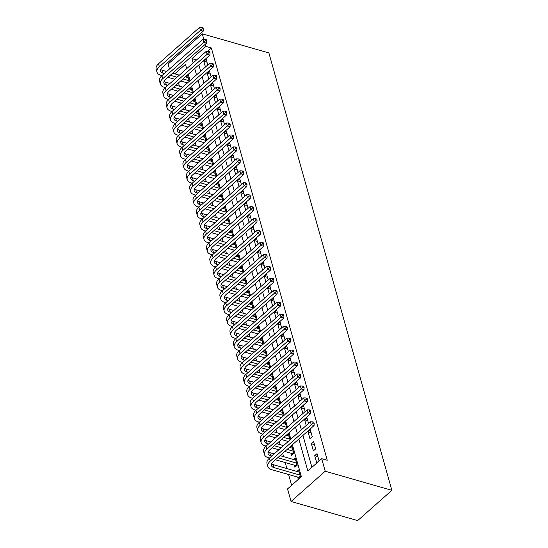 <?xml version="1.0" encoding="UTF-8"?>
<svg xmlns="http://www.w3.org/2000/svg" width="548" height="548" viewBox="0 0 548 548"><rect width="100%" height="100%" fill="white"/><g stroke="black" fill="none" stroke-linecap="round" stroke-linejoin="round"><path stroke-width="0.82" d="M169.483 68.986L168.099 64.075L202.274 33.812L268.897 52.93L391.847 490.337L357.673 520.6L291.05 501.475L287.522 488.932L301.373 476.664L292.406 444.743M178.497 82.912L179.408 86.146M181.861 94.866L182.772 98.099M185.217 106.812L186.128 110.052M188.581 118.765L189.485 121.999M191.937 130.719L192.848 133.952M195.294 142.665L196.205 145.905M198.657 154.618L199.568 157.851M202.013 166.571L202.924 169.805M205.377 178.518L206.281 181.758M208.733 190.471L209.644 193.704M212.09 202.424L213.001 205.658M215.453 214.371L216.364 217.611M218.81 226.324L219.721 229.557M222.173 238.277L223.077 241.51M225.529 250.224L226.44 253.464M228.886 262.177L229.797 265.41M232.249 274.13L233.16 277.363M235.606 286.077L236.517 289.317M238.969 298.03L239.873 301.263M242.326 309.983L243.237 313.216M245.682 321.929L246.593 325.17M249.045 333.883L249.957 337.116M252.402 345.836L253.313 349.069M255.765 357.782L256.67 361.022M259.122 369.736L260.033 372.969M262.478 381.689L263.389 384.922M265.842 393.635L266.753 396.875M269.198 405.589L270.109 408.822M272.562 417.542L273.466 420.775M275.918 429.488L276.829 432.728M279.274 441.441L280.186 444.681M282.638 453.395L283.549 456.628M285.213 462.56L286.905 468.581M288.577 474.513L291.611 485.309M207.761 64.938L206.164 59.259L203.856 61.301L205.452 66.979M211.124 76.884L209.528 71.213L207.219 73.254L208.815 78.933M214.48 88.838L212.884 83.159L210.576 85.207L212.172 90.886M217.837 100.791L216.241 95.112L213.932 97.16L215.528 102.832M221.2 112.737L219.604 107.066L217.296 109.107L218.892 114.785M224.557 124.691L222.961 119.012L220.652 121.06L222.248 126.739M227.92 136.644L226.324 130.965L224.016 133.013L225.612 138.685M231.277 148.597L229.681 142.918L227.372 144.96L228.968 150.638M234.633 160.543L233.037 154.865L230.729 156.913L232.325 162.592M237.996 172.497L236.4 166.818L234.092 168.866L235.688 174.538M241.353 184.45L239.757 178.771L237.448 180.813L239.044 186.491M244.716 196.396L243.12 190.718L240.812 192.766L242.408 198.445M248.073 208.35L246.477 202.671L244.168 204.719L245.764 210.391M251.429 220.303L249.84 214.624L247.525 216.666L249.121 222.344M254.793 232.249L253.197 226.571L250.888 228.619L252.484 234.297M258.149 244.203L256.553 238.524L254.245 240.572L255.841 246.244M261.512 256.156L259.916 250.477L257.608 252.518L259.204 258.197M264.869 268.102L263.273 262.424L260.964 264.472L262.561 270.15M268.232 280.055L266.636 274.377L264.321 276.425L265.917 282.097M271.589 292.009L269.993 286.33L267.684 288.371L269.28 294.05M274.945 303.955L273.349 298.276L271.041 300.325L272.637 306.003M278.309 315.908L276.713 310.23L274.404 312.278L276 317.95M281.665 327.862L280.069 322.183L277.761 324.224L279.357 329.903M285.029 339.808L283.432 334.129L281.117 336.177L282.713 341.856M288.385 351.761L286.789 346.083L284.481 348.131L286.077 353.803M291.742 363.714L290.145 358.036L287.837 360.077L289.433 365.756M295.105 375.661L293.509 369.982L291.2 372.03L292.796 377.709M298.461 387.614L296.865 381.935L294.557 383.984L296.153 389.655M301.825 399.567L300.229 393.889L297.92 395.93L299.509 401.609M305.181 411.514L303.585 405.835L301.277 407.883L302.873 413.562M308.538 423.467L306.942 417.788L304.633 419.837L306.229 425.508M312.319 436.914L310.305 429.742L307.997 431.783L310.01 438.955L312.319 436.914M315.675 448.86L313.661 441.688L311.353 443.736L313.367 450.908L315.675 448.86M297.667 477.123L298.256 479.212L300.564 477.171L298.55 469.999L296.913 471.451M294.31 465.17L294.899 467.266L297.208 465.218L295.194 458.046L293.55 459.498M290.954 453.223L291.536 455.313L293.851 453.271L291.831 446.099L290.193 447.552M287.59 441.27L287.762 441.866M284.234 429.317L284.398 429.92M280.871 417.37L281.042 417.966M277.514 405.417L277.685 406.013M274.158 393.464L274.322 394.067M270.794 381.518L270.965 382.114M267.438 369.564L267.602 370.16M264.074 357.611L264.246 358.214M260.718 345.665L260.889 346.261M257.361 333.711L257.526 334.307M253.998 321.758L254.169 322.361M250.642 309.812L250.806 310.408M247.278 297.859L247.449 298.454M243.922 285.905L244.093 286.508M240.565 273.959L240.73 274.555M237.202 262.006L237.373 262.602M233.845 250.052L234.01 250.655M230.482 238.106L230.653 238.702M227.125 226.153L227.297 226.749M223.769 214.2L223.933 214.802M220.406 202.253L220.577 202.849M217.049 190.3L217.214 190.896M213.686 178.347L213.857 178.949M210.329 166.4L210.501 166.996M206.973 154.447L207.137 155.043M203.609 142.494L203.781 143.097M200.253 130.547L200.417 131.143M196.89 118.594L197.061 119.19M193.533 106.641L193.697 107.244M190.177 94.694L190.341 95.29M290.07 439.825L288.474 434.146L286.837 435.598M286.707 427.872L285.111 422.193L283.474 423.645M283.35 415.925L281.754 410.247L280.117 411.699M279.994 403.972L278.398 398.293L276.754 399.745M276.63 392.019L275.034 386.34L273.397 387.792M273.274 380.072L271.678 374.394L270.041 375.846M269.911 368.119L268.315 362.44L266.677 363.893M266.554 356.166L264.958 350.487L263.321 351.939M263.198 344.219L261.601 338.541L259.958 339.993M259.834 332.266L258.238 326.587L256.601 328.04M256.478 320.313L254.882 314.634L253.238 316.086M253.114 308.366L251.518 302.688L249.881 304.14M249.758 296.413L248.162 290.735L246.525 292.187M246.401 284.46L244.805 278.781L243.161 280.234M243.038 272.514L241.442 266.835L239.805 268.287M239.681 260.56L238.085 254.882L236.441 256.334M236.318 248.607L234.722 242.928L233.085 244.381M232.962 236.661L231.366 230.982L229.728 232.434M229.605 224.707L228.009 219.029L226.365 220.481M226.242 212.754L224.646 207.076L223.009 208.528M222.885 200.808L221.289 195.129L219.645 196.581M219.522 188.855L217.926 183.176L216.289 184.628M216.165 176.901L214.569 171.223L212.932 172.675M212.809 164.955L211.213 159.276L209.569 160.728M209.446 153.002L207.85 147.323L206.212 148.775M206.089 141.048L204.493 135.37L202.849 136.822M202.726 129.095L201.13 123.423L199.493 124.876M199.369 117.149L197.773 111.47L196.136 112.922M196.013 105.195L194.417 99.517L192.773 100.969M192.649 93.242L191.053 87.57L189.416 89.023M189.293 81.296L187.697 75.617L186.053 77.069M186.813 82.741L186.984 83.337M298.866 439.017L307.839 470.938L321.69 458.669L327.245 460.258L211.35 47.95L207.521 51.341M198.814 64.917L200.602 71.274M202.178 76.871L203.966 83.228M205.534 88.817L207.322 95.181M208.898 100.77L210.685 107.127M212.254 112.724L214.042 119.08M215.617 124.677L217.398 131.034M218.974 136.623L220.762 142.98M222.33 148.577L224.118 154.933M225.694 160.53L227.482 166.887M229.05 172.476L230.838 178.833M232.414 184.429L234.195 190.786M235.77 196.383L237.558 202.739M239.127 208.329L240.915 214.686M242.49 220.282L244.278 226.639M245.846 232.236L247.634 238.592M249.21 244.182L250.991 250.539M252.566 256.135L254.354 262.492M255.923 268.088L257.711 274.445M259.286 280.035L261.074 286.392M262.643 291.988L264.431 298.345M266.006 303.941L267.787 310.298M269.363 315.888L271.15 322.245M272.719 327.841L274.507 334.198M276.082 339.794L277.87 346.151M279.439 351.741L281.227 358.097M282.802 363.694L284.583 370.051M286.159 375.647L287.947 382.004M289.515 387.594L291.303 393.95M292.879 399.547L294.666 405.904M296.235 411.5L298.023 417.857M299.598 423.446L301.379 429.803M302.955 435.4L311.928 467.314M319.039 460.813L317.025 453.641L314.716 455.689L316.73 462.855L319.039 460.813M202.274 33.812L203.835 39.381M205.226 44.32L205.801 46.361L191.944 58.629L193.156 62.945M211.35 47.95L205.801 46.361M321.69 458.669L325.217 471.218L391.847 490.337M186.697 68.671L185.477 64.349L174.778 73.829M290.83 439.147L289.043 432.79M287.474 427.2L285.686 420.843M284.111 415.247L282.323 408.89M280.754 403.294L278.966 396.937M277.391 391.347L275.61 384.991M274.034 379.394L272.246 373.037M270.678 367.441L268.89 361.084M267.314 355.494L265.527 349.138M263.958 343.541L262.17 337.184M260.595 331.588L258.814 325.231M257.238 319.642L255.45 313.285M253.882 307.688L252.094 301.332M250.518 295.735L248.73 289.378M247.162 283.789L245.374 277.432M243.798 271.835L242.017 265.479M240.442 259.882L238.654 253.525M237.085 247.936L235.298 241.579M233.722 235.983L231.934 229.626M230.366 224.029L228.578 217.672M227.002 212.083L225.221 205.726M223.646 200.13L221.858 193.773M220.289 188.176L218.501 181.82M216.926 176.23L215.138 169.873M213.569 164.277L211.781 157.92M210.206 152.323L208.425 145.967M206.849 140.377L205.062 134.02M203.493 128.424L201.705 122.067M200.13 116.471L198.342 110.114M196.773 104.524L194.985 98.167M193.41 92.571L191.629 86.214M190.053 80.618L188.265 74.261M291.05 501.475L325.217 471.218M194.732 68.541L196.52 74.898M198.088 80.488L199.876 86.844M201.452 92.441L203.24 98.798M204.808 104.394L206.596 110.751M208.165 116.34L209.953 122.697M211.528 128.294L213.316 134.65M214.885 140.247L216.672 146.604M218.248 152.193L220.036 158.55M221.604 164.147L223.392 170.503M224.968 176.1L226.749 182.457M228.324 188.046L230.112 194.403M231.681 199.999L233.469 206.356M235.044 211.953L236.832 218.31M238.401 223.899L240.188 230.256M241.764 235.852L243.545 242.209M245.12 247.806L246.908 254.162M248.477 259.752L250.265 266.109M251.84 271.705L253.628 278.062M255.197 283.659L256.985 290.015M258.56 295.605L260.341 301.962M261.917 307.558L263.704 313.915M265.273 319.511L267.061 325.868M268.636 331.458L270.424 337.815M271.993 343.411L273.781 349.768M275.356 355.364L277.137 361.721M278.713 367.311L280.501 373.668M282.069 379.264L283.857 385.621M285.433 391.217L287.221 397.574M288.789 403.164L290.577 409.52M292.153 415.117L293.934 421.474M295.509 427.07L297.297 433.427M196.54 59.944L191.944 58.629M317.847 456.587L314.716 455.689M314.49 444.634L311.353 443.736M311.134 432.687L307.997 431.783M307.771 420.734L304.633 419.837M304.414 408.781L301.277 407.883M301.051 396.834L297.92 395.93M297.694 384.881L294.557 383.984M294.338 372.928L291.2 372.03M290.974 360.981L287.837 360.077M287.618 349.028L284.481 348.131M284.254 337.075L281.117 336.177M280.898 325.128L277.761 324.224M277.541 313.175L274.404 312.278M274.178 301.222L271.041 300.325M270.822 289.276L267.684 288.371M267.458 277.322L264.321 276.425M264.102 265.369L260.964 264.472M260.745 253.423L257.608 252.518M257.382 241.469L254.245 240.572M254.025 229.516L250.888 228.619M250.662 217.57L247.525 216.666M247.306 205.616L244.168 204.719M243.949 193.663L240.812 192.766M240.586 181.717L237.448 180.813M237.229 169.764L234.092 168.866M233.866 157.81L230.729 156.913M230.509 145.864L227.372 144.96M227.153 133.911L224.016 133.013M223.79 121.957L220.652 121.06M220.433 110.011L217.296 109.107M217.07 98.058L213.932 97.16M213.713 86.105L210.576 85.207M210.35 74.158L207.219 73.254M206.993 62.205L203.856 61.301M299.64 477.993L298.79 477.445L300.277 476.13M299.982 475.082L273.938 467.608A7.412 4.055 -15.7 0 1 271.418 465.519A7.412 4.055 -15.7 0 1 273.007 461.923L314.059 425.57L311.285 424.769L270.233 461.128A11.124 6.083 164.3 0 0 267.849 466.526A11.124 6.083 164.3 0 0 271.63 469.65L298.79 477.445M299.139 472.088L273.103 464.615A7.412 4.055 -15.7 0 1 271.541 463.875M313.066 423.049L314.175 423.371L313.84 422.172L312.73 421.857L313.066 423.049L311.285 424.769L310.442 421.782L269.39 458.135A11.124 6.083 164.3 0 0 267.013 463.54L267.849 466.526M310.442 421.782L312.73 421.857M314.175 423.371L314.059 425.57M296.276 466.04L295.427 465.492L296.913 464.177M271.801 456.005L270.582 455.655A7.412 4.055 -15.7 0 1 268.061 453.573A7.412 4.055 -15.7 0 1 269.643 449.97L310.695 413.617L307.921 412.822L266.869 449.175A11.124 6.083 164.3 0 0 264.492 454.573A11.124 6.083 164.3 0 0 268.273 457.696L269.493 458.046M275.445 459.758L295.427 465.492M296.619 463.129L277.761 457.717M295.783 460.142L280.096 455.641M274.144 453.929L269.739 452.669A7.412 4.055 -15.7 0 1 268.184 451.922M309.702 411.096L310.812 411.418L310.476 410.219L309.367 409.904L309.702 411.096L307.921 412.822L307.086 409.829L266.033 446.188A11.124 6.083 164.3 0 0 263.65 451.586L264.492 454.573M307.086 409.829L309.367 409.904M310.812 411.418L310.695 413.617M292.92 454.093L292.07 453.545L293.557 452.223M268.438 444.051L267.219 443.702A7.412 4.055 -15.7 0 1 264.705 441.62A7.412 4.055 -15.7 0 1 266.287 438.023L307.339 401.663L304.565 400.869L263.513 437.222A11.124 6.083 164.3 0 0 261.136 442.626A11.124 6.083 164.3 0 0 264.91 445.75L266.129 446.099M272.089 447.805L278.857 449.75M284.816 451.463L292.07 453.545M293.262 451.175L287.125 449.415M281.172 447.709L274.397 445.764M292.42 448.189L289.467 447.339M283.508 445.634L276.74 443.688M270.781 441.976L266.383 440.715A7.412 4.055 -15.7 0 1 264.828 439.976M306.346 399.15L307.455 399.465L307.12 398.273L306.01 397.951L306.346 399.15L304.565 400.869L303.722 397.882L262.67 434.235A11.124 6.083 164.3 0 0 260.293 439.633L261.136 442.626M303.722 397.882L306.01 397.951M307.455 399.465L307.339 401.663M265.081 432.105L263.862 431.755A7.412 4.055 -15.7 0 1 261.341 429.666A7.412 4.055 -15.7 0 1 262.93 426.07L303.982 389.717L301.201 388.916L260.149 425.275A11.124 6.083 164.3 0 0 257.772 430.673A11.124 6.083 164.3 0 0 261.554 433.797L262.773 434.146M268.732 435.859L275.5 437.797M281.46 439.51L288.227 441.455M289.899 439.229L283.768 437.468M277.809 435.756L271.041 433.81M289.063 436.235L286.111 435.393M280.151 433.68L273.384 431.735M267.424 430.029L263.019 428.762A7.412 4.055 -15.7 0 1 261.464 428.022M302.982 387.196L304.092 387.518L303.756 386.319L302.647 386.004L302.982 387.196L301.201 388.916L300.366 385.929L259.314 422.282A11.124 6.083 164.3 0 0 256.937 427.687L257.772 430.673M300.366 385.929L302.647 386.004M304.092 387.518L303.982 389.717M261.725 420.152L260.506 419.802A7.412 4.055 -15.7 0 1 257.985 417.72A7.412 4.055 -15.7 0 1 259.567 414.117L300.619 377.764L297.845 376.969L256.793 413.322A11.124 6.083 164.3 0 0 254.416 418.72A11.124 6.083 164.3 0 0 258.197 421.844L259.41 422.193M265.369 423.905L272.144 425.851M278.096 427.556L284.871 429.502M286.542 427.276L280.412 425.515M274.452 423.803L267.677 421.864M285.7 424.289L282.747 423.44M276.795 421.727L270.02 419.789M264.061 418.076L259.663 416.816A7.412 4.055 -15.7 0 1 258.108 416.069M299.626 375.243L300.736 375.565L300.4 374.366L299.29 374.051L299.626 375.243L297.845 376.969L297.002 373.976L255.95 410.336A11.124 6.083 164.3 0 0 253.573 415.733L254.416 418.72M297.002 373.976L299.29 374.051M300.736 375.565L300.619 377.764M258.361 408.198L257.142 407.849A7.412 4.055 -15.7 0 1 254.621 405.767A7.412 4.055 -15.7 0 1 256.211 402.17L297.263 365.811L294.481 365.016L253.436 401.369A11.124 6.083 164.3 0 0 251.053 406.774A11.124 6.083 164.3 0 0 254.834 409.897L256.053 410.247M262.013 411.952L268.78 413.898M274.74 415.61L281.508 417.549M283.186 415.322L277.048 413.562M271.089 411.856L264.321 409.911M282.343 412.336L279.391 411.486M273.431 409.781L266.664 407.835M260.704 406.123L256.306 404.862A7.412 4.055 -15.7 0 1 254.745 404.123M296.269 363.297L297.379 363.612L297.043 362.42L295.934 362.098L296.269 363.297L294.481 365.016L293.646 362.029L252.594 398.382A11.124 6.083 164.3 0 0 250.217 403.78L251.053 406.774M293.646 362.029L295.934 362.098M297.379 363.612L297.263 365.811M255.005 396.252L253.786 395.903A7.412 4.055 -15.7 0 1 251.265 393.813A7.412 4.055 -15.7 0 1 252.847 390.217L293.899 353.864L291.125 353.063L250.073 389.423A11.124 6.083 164.3 0 0 247.696 394.82A11.124 6.083 164.3 0 0 251.477 397.944L252.697 398.293M258.649 400.006L265.424 401.944M271.383 403.657L278.151 405.602M279.823 403.376L273.692 401.615M267.732 399.903L260.964 397.958M278.987 400.383L276.034 399.54M270.075 397.827L263.3 395.882M257.348 394.176L252.943 392.909A7.412 4.055 -15.7 0 1 251.388 392.169M292.906 351.343L294.016 351.665L293.68 350.467L292.57 350.151L292.906 351.343L291.125 353.063L290.282 350.076L249.237 386.429A11.124 6.083 164.3 0 0 246.853 391.834L247.696 394.82M290.282 350.076L292.57 350.151M294.016 351.665L293.899 353.864M251.642 384.299L250.422 383.949A7.412 4.055 -15.7 0 1 247.908 381.867A7.412 4.055 -15.7 0 1 249.491 378.264L290.543 341.911L287.769 341.116L246.716 377.469A11.124 6.083 164.3 0 0 244.34 382.867A11.124 6.083 164.3 0 0 248.114 385.991L249.333 386.34M255.293 388.053L262.06 389.998M268.02 391.704L274.795 393.649M276.466 391.423L270.328 389.662M264.376 387.95L257.601 386.011M275.623 388.436L272.671 387.587M266.712 385.874L259.944 383.936M253.984 382.223L249.587 380.963A7.412 4.055 -15.7 0 1 248.032 380.216M289.55 339.39L290.659 339.712L290.324 338.513L289.214 338.198L289.55 339.39L287.769 341.116L286.926 338.123L245.874 374.483A11.124 6.083 164.3 0 0 243.497 379.88L244.34 382.867M286.926 338.123L289.214 338.198M290.659 339.712L290.543 341.911M248.285 372.345L247.066 371.996A7.412 4.055 -15.7 0 1 244.545 369.914A7.412 4.055 -15.7 0 1 246.134 366.317L287.186 329.958L284.405 329.163L243.353 365.516A11.124 6.083 164.3 0 0 240.976 370.921A11.124 6.083 164.3 0 0 244.757 374.044L245.977 374.394M251.936 376.099L258.704 378.045M264.663 379.757L271.431 381.696M273.103 379.469L266.972 377.709M261.012 376.003L254.245 374.058M272.267 376.483L269.315 375.633M263.355 373.928L256.587 371.982M250.628 370.27L246.223 369.01A7.412 4.055 -15.7 0 1 244.668 368.27M286.186 327.444L287.296 327.759L286.96 326.567L285.851 326.245L286.186 327.444L284.405 329.163L283.569 326.176L242.517 362.529A11.124 6.083 164.3 0 0 240.14 367.927L240.976 370.921M283.569 326.176L285.851 326.245M287.296 327.759L287.186 329.958M244.922 360.399L243.709 360.05A7.412 4.055 -15.7 0 1 241.189 357.96A7.412 4.055 -15.7 0 1 242.771 354.364L283.823 318.011L281.049 317.21L239.997 353.57A11.124 6.083 164.3 0 0 237.62 358.967A11.124 6.083 164.3 0 0 241.401 362.091L242.613 362.44M248.573 364.153L255.347 366.091M261.3 367.804L268.075 369.749M269.746 367.523L263.615 365.763M257.656 364.05L250.881 362.105M268.904 364.53L265.951 363.687M259.999 361.975L253.224 360.029M247.264 358.324L242.867 357.056A7.412 4.055 -15.7 0 1 241.312 356.316M282.83 315.49L283.939 315.812L283.604 314.614L282.494 314.299L282.83 315.49L281.049 317.21L280.206 314.223L239.154 350.576A11.124 6.083 164.3 0 0 236.777 355.981L237.62 358.967M280.206 314.223L282.494 314.299M283.939 315.812L283.823 318.011M241.565 348.446L240.346 348.096A7.412 4.055 -15.7 0 1 237.825 346.014A7.412 4.055 -15.7 0 1 239.414 342.411L280.466 306.058L277.685 305.263L236.64 341.616A11.124 6.083 164.3 0 0 234.256 347.014A11.124 6.083 164.3 0 0 238.038 350.138L239.257 350.487M245.216 352.2L251.984 354.145M257.944 355.851L264.711 357.796M266.383 355.57L260.252 353.809M254.293 352.097L247.525 350.158M265.547 352.583L262.595 351.734M256.635 350.021L249.867 348.083M243.908 346.37L239.51 345.11A7.412 4.055 -15.7 0 1 237.948 344.363M279.473 303.537L280.583 303.859L280.247 302.66L279.138 302.345L279.473 303.537L277.685 305.263L276.85 302.27L235.798 338.63A11.124 6.083 164.3 0 0 233.421 344.028L234.256 347.014M276.85 302.27L279.138 302.345M280.583 303.859L280.466 306.058M238.209 336.493L236.989 336.143A7.412 4.055 -15.7 0 1 234.469 334.061A7.412 4.055 -15.7 0 1 236.051 330.465L277.103 294.105L274.329 293.31L233.277 329.663A11.124 6.083 164.3 0 0 230.9 335.068A11.124 6.083 164.3 0 0 234.681 338.191L235.9 338.541M241.853 340.246L248.628 342.192M254.587 343.904L261.355 345.843M263.026 343.617L256.896 341.856M250.936 340.15L244.161 338.205M262.184 340.63L259.238 339.781M253.279 338.075L246.504 336.13M240.551 334.417L236.147 333.157A7.412 4.055 -15.7 0 1 234.592 332.417M276.11 291.591L277.22 291.906L276.884 290.714L275.774 290.392L276.11 291.591L274.329 293.31L273.486 290.324L232.441 326.677A11.124 6.083 164.3 0 0 230.057 332.074L230.9 335.068M273.486 290.324L275.774 290.392M277.22 291.906L277.103 294.105M234.845 324.546L233.626 324.197A7.412 4.055 -15.7 0 1 231.112 322.108A7.412 4.055 -15.7 0 1 232.695 318.511L273.747 282.158L270.972 281.357L229.92 317.717A11.124 6.083 164.3 0 0 227.543 323.115A11.124 6.083 164.3 0 0 231.318 326.238L232.537 326.587M238.496 328.3L245.264 330.239M251.224 331.951L257.998 333.896M259.67 331.67L253.532 329.91M247.573 328.197L240.805 326.252M258.827 328.677L255.875 327.834M249.915 326.122L243.148 324.176M237.188 322.471L232.79 321.203A7.412 4.055 -15.7 0 1 231.235 320.464M272.753 279.638L273.863 279.959L273.527 278.761L272.418 278.446L272.753 279.638L270.972 281.357L270.13 278.37L229.078 314.723A11.124 6.083 164.3 0 0 226.701 320.128L227.543 323.115M270.13 278.37L272.418 278.446M273.863 279.959L273.747 282.158M231.489 312.593L230.27 312.244A7.412 4.055 -15.7 0 1 227.749 310.161A7.412 4.055 -15.7 0 1 229.338 306.558L270.39 270.205L267.609 269.411L226.557 305.763A11.124 6.083 164.3 0 0 224.18 311.161A11.124 6.083 164.3 0 0 227.961 314.285L229.18 314.634M235.14 316.347L241.908 318.292M247.867 319.998L254.635 321.943M256.306 319.717L250.176 317.956M244.216 316.244L237.448 314.305M255.471 316.73L252.518 315.881M246.559 314.168L239.791 312.23M233.832 310.517L229.427 309.257A7.412 4.055 -15.7 0 1 227.872 308.51M269.39 267.684L270.5 268.006L270.164 266.808L269.054 266.492L269.39 267.684L267.609 269.411L266.773 266.417L225.721 302.777A11.124 6.083 164.3 0 0 223.344 308.175L224.18 311.161M266.773 266.417L269.054 266.492M270.5 268.006L270.39 270.205M228.126 300.64L226.913 300.29A7.412 4.055 -15.7 0 1 224.392 298.208A7.412 4.055 -15.7 0 1 225.975 294.612L267.027 258.252L264.252 257.457L223.2 293.81A11.124 6.083 164.3 0 0 220.823 299.208A11.124 6.083 164.3 0 0 224.605 302.338L225.817 302.688M231.777 304.393L238.551 306.339M244.504 308.051L251.279 309.99M252.95 307.764L246.812 306.003M240.86 304.298L234.085 302.352M252.107 304.777L249.155 303.928M243.202 302.222L236.428 300.277M230.468 298.564L226.071 297.304A7.412 4.055 -15.7 0 1 224.516 296.564M266.033 255.738L267.143 256.053L266.808 254.861L265.698 254.539L266.033 255.738L264.252 257.457L263.41 254.471L222.358 290.824A11.124 6.083 164.3 0 0 219.981 296.221L220.823 299.208M263.41 254.471L265.698 254.539M267.143 256.053L267.027 258.252M224.769 288.693L223.55 288.337A7.412 4.055 -15.7 0 1 221.029 286.255A7.412 4.055 -15.7 0 1 222.618 282.658L263.67 246.305L260.889 245.504L219.844 281.864A11.124 6.083 164.3 0 0 217.46 287.262A11.124 6.083 164.3 0 0 221.241 290.385L222.461 290.735M228.42 292.447L235.188 294.386M241.147 296.098L247.915 298.044M249.587 295.817L243.456 294.057M237.496 292.344L230.729 290.399M248.751 292.824L245.799 291.981M239.839 290.269L233.071 288.323M227.112 286.618L222.714 285.35A7.412 4.055 -15.7 0 1 221.152 284.611M262.677 243.785L263.787 244.107L263.451 242.908L262.334 242.593L262.677 243.785L260.889 245.504L260.053 242.517L219.001 278.87A11.124 6.083 164.3 0 0 216.624 284.275L217.46 287.262M260.053 242.517L262.334 242.593M263.787 244.107L263.67 246.305M221.413 276.74L220.193 276.391A7.412 4.055 -15.7 0 1 217.672 274.308A7.412 4.055 -15.7 0 1 219.255 270.705L260.307 234.352L257.533 233.558L216.481 269.911A11.124 6.083 164.3 0 0 214.104 275.308A11.124 6.083 164.3 0 0 217.885 278.432L219.104 278.781M225.057 280.494L231.831 282.439M237.791 284.145L244.559 286.09M246.23 283.864L240.099 282.104M234.14 280.391L227.365 278.453M245.388 280.877L242.442 280.028M236.483 278.316L229.708 276.377M223.755 274.664L219.351 273.404A7.412 4.055 -15.7 0 1 217.796 272.657M259.314 231.831L260.423 232.153L260.088 230.955L258.978 230.639L259.314 231.831L257.533 233.558L256.69 230.564L215.645 266.924A11.124 6.083 164.3 0 0 213.261 272.322L214.104 275.308M256.69 230.564L258.978 230.639M260.423 232.153L260.307 234.352M218.049 264.787L216.83 264.437A7.412 4.055 -15.7 0 1 214.316 262.355A7.412 4.055 -15.7 0 1 215.898 258.759L256.95 222.399L254.176 221.604L213.124 257.957A11.124 6.083 164.3 0 0 210.747 263.355A11.124 6.083 164.3 0 0 214.521 266.486L215.741 266.835M221.7 268.541L228.468 270.486M234.428 272.198L241.202 274.137M242.874 271.911L236.736 270.15M230.776 268.445L224.009 266.499M242.031 268.924L239.079 268.075M233.119 266.369L226.351 264.424M220.392 262.711L215.994 261.451A7.412 4.055 -15.7 0 1 214.439 260.711M255.957 219.885L257.067 220.2L256.731 219.008L255.621 218.686L255.957 219.885L254.176 221.604L253.334 218.618L212.281 254.971A11.124 6.083 164.3 0 0 209.905 260.369L210.747 263.355M253.334 218.618L255.621 218.686M257.067 220.2L256.95 222.399M214.693 252.84L213.473 252.484A7.412 4.055 -15.7 0 1 210.953 250.402A7.412 4.055 -15.7 0 1 212.542 246.806L253.587 210.453L250.813 209.651L209.761 246.011A11.124 6.083 164.3 0 0 207.384 251.409A11.124 6.083 164.3 0 0 211.165 254.532L212.384 254.882M218.344 256.594L225.112 258.533M231.071 260.245L237.839 262.191M239.51 259.964L233.38 258.204M227.42 256.491L220.652 254.546M238.675 256.971L235.722 256.128M229.763 254.416L222.995 252.47M217.035 250.765L212.631 249.498A7.412 4.055 -15.7 0 1 211.076 248.758M252.594 207.932L253.703 208.254L253.368 207.055L252.258 206.74L252.594 207.932L250.813 209.651L249.977 206.665L208.925 243.017A11.124 6.083 164.3 0 0 206.548 248.422L207.384 251.409M249.977 206.665L252.258 206.74M253.703 208.254L253.587 210.453M211.329 240.887L210.117 240.538A7.412 4.055 -15.7 0 1 207.596 238.455A7.412 4.055 -15.7 0 1 209.178 234.852L250.231 198.499L247.456 197.705L206.404 234.058A11.124 6.083 164.3 0 0 204.027 239.455A11.124 6.083 164.3 0 0 207.802 242.579L209.021 242.928M214.98 244.641L221.755 246.586M227.708 248.292L234.482 250.237M236.154 248.011L230.016 246.251M224.064 244.538L217.289 242.6M235.311 245.025L232.359 244.175M226.406 242.463L219.632 240.524M213.672 238.812L209.274 237.551A7.412 4.055 -15.7 0 1 207.719 236.805M249.237 195.979L250.347 196.3L250.011 195.102L248.902 194.787L249.237 195.979L247.456 197.705L246.614 194.711L205.562 231.071A11.124 6.083 164.3 0 0 203.185 236.469L204.027 239.455M246.614 194.711L248.902 194.787M250.347 196.3L250.231 198.499M207.973 228.934L206.754 228.585A7.412 4.055 -15.7 0 1 204.233 226.502A7.412 4.055 -15.7 0 1 205.822 222.906L246.874 186.546L244.093 185.751L203.041 222.104A11.124 6.083 164.3 0 0 200.664 227.502A11.124 6.083 164.3 0 0 204.445 230.633L205.664 230.982M211.624 232.688L218.392 234.633M224.351 236.346L231.119 238.284M232.79 236.058L226.66 234.297M220.7 232.592L213.932 230.646M231.955 233.071L229.002 232.222M223.043 230.516L216.275 228.571M210.316 226.858L205.918 225.598A7.412 4.055 -15.7 0 1 204.356 224.858M245.874 184.032L246.99 184.347L246.655 183.155L245.538 182.833L245.874 184.032L244.093 185.751L243.257 182.765L202.205 219.118A11.124 6.083 164.3 0 0 199.828 224.516L200.664 227.502M243.257 182.765L245.538 182.833M246.99 184.347L246.874 186.546M204.616 216.987L203.397 216.631A7.412 4.055 -15.7 0 1 200.876 214.549A7.412 4.055 -15.7 0 1 202.459 210.953L243.511 174.6L240.736 173.798L199.684 210.158A11.124 6.083 164.3 0 0 197.307 215.556A11.124 6.083 164.3 0 0 201.089 218.679L202.308 219.029M208.261 220.741L215.035 222.68M220.995 224.392L227.763 226.338M229.434 224.111L223.303 222.351M217.344 220.639L210.569 218.693M228.591 221.118L225.646 220.275M219.686 218.563L212.912 216.618M206.959 214.912L202.555 213.645A7.412 4.055 -15.7 0 1 201 212.905M242.517 172.079L243.627 172.401L243.291 171.202L242.182 170.887L242.517 172.079L240.736 173.798L239.894 170.812L198.842 207.165A11.124 6.083 164.3 0 0 196.465 212.569L197.307 215.556M239.894 170.812L242.182 170.887M243.627 172.401L243.511 174.6M201.253 205.034L200.034 204.685A7.412 4.055 -15.7 0 1 197.513 202.602A7.412 4.055 -15.7 0 1 199.102 198.999L240.154 162.646L237.38 161.852L196.328 198.205A11.124 6.083 164.3 0 0 193.944 203.603A11.124 6.083 164.3 0 0 197.725 206.726L198.945 207.076M204.904 208.788L211.672 210.733M217.631 212.439L224.406 214.384M226.077 212.158L219.94 210.398M213.98 208.685L207.213 206.747M225.235 209.172L222.283 208.322M216.323 206.61L209.555 204.671M203.596 202.959L199.198 201.698A7.412 4.055 -15.7 0 1 197.636 200.952M239.161 160.126L240.271 160.448L239.935 159.249L238.825 158.934L239.161 160.126L237.38 161.852L236.537 158.858L195.485 195.218A11.124 6.083 164.3 0 0 193.108 200.616L193.944 203.603M236.537 158.858L238.825 158.934M240.271 160.448L240.154 162.646M197.897 193.081L196.677 192.732A7.412 4.055 -15.7 0 1 194.156 190.649A7.412 4.055 -15.7 0 1 195.746 187.053L236.791 150.693L234.017 149.899L192.965 186.251A11.124 6.083 164.3 0 0 190.588 191.649A11.124 6.083 164.3 0 0 194.369 194.78L195.588 195.129M201.548 196.835L208.315 198.78M214.275 200.493L221.043 202.431M222.714 200.205L216.583 198.445M210.624 196.739L203.856 194.793M221.878 197.218L218.926 196.369M212.966 194.663L206.199 192.718M200.239 191.005L195.835 189.745A7.412 4.055 -15.7 0 1 194.28 189.005M235.798 148.179L236.907 148.494L236.572 147.302L235.462 146.98L235.798 148.179L234.017 149.899L233.181 146.912L192.129 183.265A11.124 6.083 164.3 0 0 189.745 188.663L190.588 191.649M233.181 146.912L235.462 146.98M236.907 148.494L236.791 150.693M194.533 181.135L193.321 180.778A7.412 4.055 -15.7 0 1 190.8 178.696A7.412 4.055 -15.7 0 1 192.382 175.1L233.434 138.747L230.66 137.945L189.608 174.305A11.124 6.083 164.3 0 0 187.231 179.703A11.124 6.083 164.3 0 0 191.005 182.827L192.225 183.176M198.184 184.888L204.959 186.827M210.911 188.539L217.686 190.485M219.358 188.259L213.22 186.498M207.267 184.786L200.493 182.84M218.515 185.265L215.563 184.423M209.61 182.71L202.835 180.765M196.876 179.059L192.478 177.792A7.412 4.055 -15.7 0 1 190.923 177.052M232.441 136.226L233.551 136.548L233.215 135.349L232.105 135.034L232.441 136.226L230.66 137.945L229.818 134.959L188.765 171.312A11.124 6.083 164.3 0 0 186.389 176.716L187.231 179.703M229.818 134.959L232.105 135.034M233.551 136.548L233.434 138.747M191.177 169.181L189.957 168.832A7.412 4.055 -15.7 0 1 187.437 166.75A7.412 4.055 -15.7 0 1 189.026 163.146L230.078 126.794L227.297 125.999L186.245 162.352A11.124 6.083 164.3 0 0 183.868 167.75A11.124 6.083 164.3 0 0 187.649 170.873L188.868 171.223M194.828 172.935L201.596 174.881M207.555 176.586L214.323 178.532M215.994 176.305L209.863 174.545M203.904 172.832L197.136 170.894M215.159 173.319L212.206 172.469M206.247 170.757L199.479 168.818M193.519 167.106L189.122 165.845A7.412 4.055 -15.7 0 1 187.56 165.099M229.078 124.273L230.194 124.595L229.859 123.396L228.742 123.081L229.078 124.273L227.297 125.999L226.461 123.005L185.409 159.365A11.124 6.083 164.3 0 0 183.032 164.763L183.868 167.75M226.461 123.005L228.742 123.081M230.194 124.595L230.078 126.794M187.82 157.228L186.601 156.879A7.412 4.055 -15.7 0 1 184.08 154.796A7.412 4.055 -15.7 0 1 185.662 151.193L226.714 114.84L223.94 114.046L182.888 150.399A11.124 6.083 164.3 0 0 180.511 155.796A11.124 6.083 164.3 0 0 184.292 158.927L185.512 159.276M191.464 160.982L198.239 162.927M204.199 164.64L210.966 166.578M212.638 164.352L206.507 162.592M200.547 160.886L193.773 158.941M211.795 161.365L208.85 160.516M202.89 158.81L196.116 156.865M190.163 155.153L185.758 153.892A7.412 4.055 -15.7 0 1 184.203 153.152M225.721 112.326L226.831 112.641L226.495 111.45L225.386 111.128L225.721 112.326L223.94 114.046L223.098 111.059L182.046 147.412A11.124 6.083 164.3 0 0 179.669 152.81L180.511 155.796M223.098 111.059L225.386 111.128M226.831 112.641L226.714 114.84M184.457 145.282L183.238 144.925A7.412 4.055 -15.7 0 1 180.717 142.843A7.412 4.055 -15.7 0 1 182.306 139.247L223.358 102.894L220.584 102.092L179.532 138.452A11.124 6.083 164.3 0 0 177.148 143.85A11.124 6.083 164.3 0 0 180.929 146.974L182.148 147.323M188.108 149.035L194.876 150.974M200.835 152.687L207.61 154.632M209.281 152.399L203.144 150.645M197.184 148.933L190.416 146.987M208.439 149.412L205.486 148.57M199.527 146.857L192.759 144.912M186.799 143.206L182.402 141.939A7.412 4.055 -15.7 0 1 180.84 141.199M222.365 100.373L223.474 100.695L223.139 99.496L222.029 99.181L222.365 100.373L220.584 102.092L219.741 99.106L178.689 135.459A11.124 6.083 164.3 0 0 176.312 140.863L177.148 143.85M219.741 99.106L222.029 99.181M223.474 100.695L223.358 102.894M181.1 133.328L179.881 132.979A7.412 4.055 -15.7 0 1 177.36 130.897A7.412 4.055 -15.7 0 1 178.949 127.294L219.995 90.941L217.22 90.146L176.168 126.499A11.124 6.083 164.3 0 0 173.791 131.897A11.124 6.083 164.3 0 0 177.573 135.02L178.792 135.37M184.751 137.082L191.519 139.028M197.479 140.733L204.246 142.679M205.918 140.452L199.787 138.692M193.828 136.979L187.06 135.034M205.082 137.466L202.13 136.616M196.17 134.904L189.403 132.965M183.443 131.253L179.038 129.992A7.412 4.055 -15.7 0 1 177.484 129.246M219.001 88.42L220.111 88.742L219.775 87.543L218.666 87.228L219.001 88.42L217.22 90.146L216.385 87.153L175.333 123.512A11.124 6.083 164.3 0 0 172.949 128.91L173.791 131.897M216.385 87.153L218.666 87.228M220.111 88.742L219.995 90.941M177.737 121.375L176.525 121.026A7.412 4.055 -15.7 0 1 174.004 118.943A7.412 4.055 -15.7 0 1 175.586 115.34L216.638 78.987L213.864 78.193L172.812 114.546A11.124 6.083 164.3 0 0 170.435 119.944A11.124 6.083 164.3 0 0 174.209 123.074L175.429 123.423M181.388 125.129L188.163 127.074M194.115 128.787L200.89 130.725M202.561 128.499L196.424 126.739M190.471 125.033L183.696 123.088M201.719 125.513L198.766 124.663M192.814 122.958L186.039 121.012M180.08 119.3L175.682 118.039A7.412 4.055 -15.7 0 1 174.127 117.299M215.645 76.473L216.755 76.788L216.419 75.597L215.309 75.275L215.645 76.473L213.864 78.193L213.021 75.206L171.969 111.559A11.124 6.083 164.3 0 0 169.592 116.957L170.435 119.944M213.021 75.206L215.309 75.275M216.755 76.788L216.638 78.987M174.38 109.429L173.161 109.073A7.412 4.055 -15.7 0 1 170.64 106.99A7.412 4.055 -15.7 0 1 172.23 103.394L213.282 67.034L210.501 66.24L169.448 102.592A11.124 6.083 164.3 0 0 167.072 107.997A11.124 6.083 164.3 0 0 170.853 111.121L172.072 111.47M178.031 113.183L184.799 115.121M190.759 116.834L197.527 118.779M199.198 116.546L193.067 114.785M187.108 113.08L180.34 111.134M198.362 113.559L195.41 112.717M189.45 111.004L182.683 109.059M176.723 107.353L172.319 106.086A7.412 4.055 -15.7 0 1 170.764 105.346M212.281 64.52L213.398 64.842L213.062 63.643L211.946 63.328L212.281 64.52L210.501 66.24L209.665 63.253L168.613 99.606A11.124 6.083 164.3 0 0 166.236 105.011L167.072 107.997M209.665 63.253L211.946 63.328M213.398 64.842L213.282 67.034M171.024 97.476L169.805 97.126A7.412 4.055 -15.7 0 1 167.284 95.044A7.412 4.055 -15.7 0 1 168.866 91.441L209.918 55.088L207.144 54.293L166.092 90.646A11.124 6.083 164.3 0 0 163.715 96.044A11.124 6.083 164.3 0 0 167.496 99.167L168.716 99.517M174.668 101.229L181.443 103.175M187.402 104.88L194.17 106.826M195.841 104.6L189.711 102.839M183.751 101.127L176.977 99.181M194.999 101.613L192.053 100.764M186.094 99.051L179.319 97.112M173.367 95.4L168.962 94.14A7.412 4.055 -15.7 0 1 167.407 93.393M208.925 52.567L210.035 52.889L209.699 51.69L208.589 51.375L208.925 52.567L207.144 54.293L206.301 51.3L165.249 87.659A11.124 6.083 164.3 0 0 162.872 93.057L163.715 96.044M206.301 51.3L208.589 51.375M210.035 52.889L209.918 55.088M167.661 85.522L166.441 85.173A7.412 4.055 -15.7 0 1 163.921 83.091A7.412 4.055 -15.7 0 1 165.51 79.487L206.562 43.134L203.788 42.34L162.735 78.693A11.124 6.083 164.3 0 0 160.352 84.091A11.124 6.083 164.3 0 0 164.133 87.221L165.352 87.57M171.312 89.276L178.079 91.221M184.039 92.934L190.814 94.873M192.485 92.646L186.347 90.886M180.388 89.18L173.62 87.235M191.642 89.66L188.69 88.81M182.731 87.105L175.963 85.159M170.003 83.447L165.606 82.186A7.412 4.055 -15.7 0 1 164.044 81.447M205.569 40.62L206.678 40.936L206.343 39.744L205.233 39.422L205.569 40.62L203.788 42.34L202.945 39.353L161.893 75.706A11.124 6.083 164.3 0 0 159.516 81.104L160.352 84.091M202.945 39.353L205.233 39.422M206.678 40.936L206.562 43.134M164.304 73.569L163.085 73.22A7.412 4.055 -15.7 0 1 160.564 71.137A7.412 4.055 -15.7 0 1 162.146 67.541L203.198 31.181L200.424 30.387L159.372 66.74A11.124 6.083 164.3 0 0 156.995 72.144A11.124 6.083 164.3 0 0 160.776 75.268L161.996 75.617M167.955 77.33L174.723 79.268M180.682 80.981L187.45 82.926M189.122 80.693L182.991 78.933M177.031 77.227L170.264 75.282M188.286 77.706L185.334 76.864M179.374 75.151L172.606 73.206M166.647 71.5L162.242 70.233A7.412 4.055 -15.7 0 1 160.687 69.493M202.205 28.667L203.315 28.989L202.979 27.79L201.87 27.475L202.205 28.667L200.424 30.387L199.588 27.4L158.536 63.753A11.124 6.083 164.3 0 0 156.153 69.158L156.995 72.144M199.588 27.4L201.87 27.475M203.315 28.989L203.198 31.181M273.938 467.608L273.103 464.615M270.233 461.128L269.39 458.135M270.582 455.655L269.739 452.669M266.869 449.175L266.033 446.188M267.219 443.702L266.383 440.715M263.513 437.222L262.67 434.235M263.862 431.755L263.019 428.762M260.149 425.275L259.314 422.282M260.506 419.802L259.663 416.816M256.793 413.322L255.95 410.336M257.142 407.849L256.306 404.862M253.436 401.369L252.594 398.382M253.786 395.903L252.943 392.909M250.073 389.423L249.237 386.429M250.422 383.949L249.587 380.963M246.716 377.469L245.874 374.483M247.066 371.996L246.223 369.01M243.353 365.516L242.517 362.529M243.709 360.05L242.867 357.056M239.997 353.57L239.154 350.576M240.346 348.096L239.51 345.11M236.64 341.616L235.798 338.63M236.989 336.143L236.147 333.157M233.277 329.663L232.441 326.677M233.626 324.197L232.79 321.203M229.92 317.717L229.078 314.723M230.27 312.244L229.427 309.257M226.557 305.763L225.721 302.777M226.913 300.29L226.071 297.304M223.2 293.81L222.358 290.824M223.55 288.337L222.714 285.35M219.844 281.864L219.001 278.87M220.193 276.391L219.351 273.404M216.481 269.911L215.645 266.924M216.83 264.437L215.994 261.451M213.124 257.957L212.281 254.971M213.473 252.484L212.631 249.498M209.761 246.011L208.925 243.017M210.117 240.538L209.274 237.551M206.404 234.058L205.562 231.071M206.754 228.585L205.918 225.598M203.041 222.104L202.205 219.118M203.397 216.631L202.555 213.645M199.684 210.158L198.842 207.165M200.034 204.685L199.198 201.698M196.328 198.205L195.485 195.218M196.677 192.732L195.835 189.745M192.965 186.251L192.129 183.265M193.321 180.778L192.478 177.792M189.608 174.305L188.765 171.312M189.957 168.832L189.122 165.845M186.245 162.352L185.409 159.365M186.601 156.879L185.758 153.892M182.888 150.399L182.046 147.412M183.238 144.925L182.402 141.939M179.532 138.452L178.689 135.459M179.881 132.979L179.038 129.992M176.168 126.499L175.333 123.512M176.525 121.026L175.682 118.039M172.812 114.546L171.969 111.559M173.161 109.073L172.319 106.086M169.448 102.592L168.613 99.606M169.805 97.126L168.962 94.14M166.092 90.646L165.249 87.659M166.441 85.173L165.606 82.186M162.735 78.693L161.893 75.706M163.085 73.22L162.242 70.233M159.372 66.74L158.536 63.753"/></g></svg>
